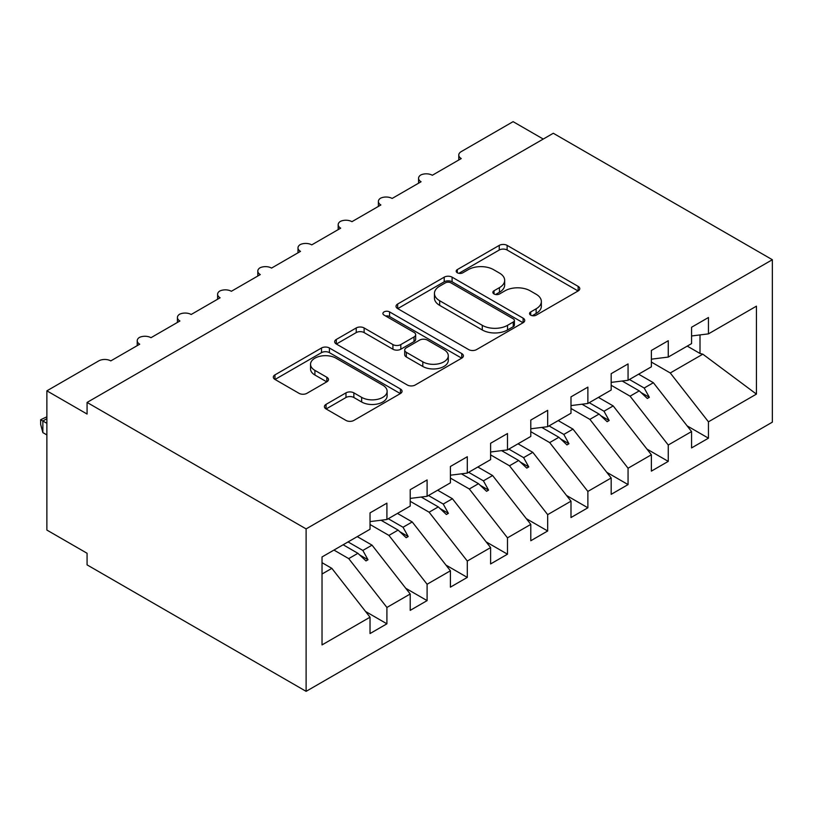<?xml version="1.0" encoding="UTF-8"?>
<svg xmlns="http://www.w3.org/2000/svg" width="813" height="813" viewBox="0 0 813 813"><rect width="100%" height="100%" fill="white"/><g stroke="black" fill="none" stroke-linecap="round" stroke-linejoin="round"><path stroke-width="1.22" d="M530.706 315.139A3.902 2.256 0 0 0 536.224 315.139L578.145 290.942A5.579 3.222 0 0 0 579.781 288.656A5.579 3.222 0 0 0 578.145 286.379L507.129 245.384A5.579 3.222 0 0 0 499.243 245.384L457.323 269.581A3.902 2.256 0 0 0 456.184 271.176A3.902 2.256 0 0 0 457.323 272.772A3.902 2.256 0 0 0 462.851 272.772L468.278 269.642A17.856 10.305 0 0 1 493.521 269.642L499.436 273.056A17.856 10.305 0 0 1 504.67 280.343A17.856 10.305 0 0 1 499.436 287.639L494.019 290.769A3.902 2.256 0 0 0 492.871 292.365A3.902 2.256 0 0 0 494.019 293.96A3.902 2.256 0 0 0 499.538 293.96L504.964 290.82A17.856 10.305 0 0 1 530.208 290.82L536.133 294.245A17.856 10.305 0 0 1 541.356 301.532A17.856 10.305 0 0 1 536.133 308.818L530.706 311.948A3.902 2.256 0 0 0 529.558 313.544A3.902 2.256 0 0 0 530.706 315.139L530.706 311.948M326.054 404.366A5.579 3.222 0 0 0 324.417 406.642A5.579 3.222 0 0 0 326.054 408.929L345.972 420.423A5.579 3.222 0 0 0 353.868 420.423L400.413 393.553A5.579 3.222 0 0 0 402.049 391.277A5.579 3.222 0 0 0 400.413 388.99L329.407 347.994A5.579 3.222 0 0 0 321.511 347.994L274.957 374.874A5.579 3.222 0 0 0 273.331 377.151A5.579 3.222 0 0 0 274.957 379.427L299.032 393.319A5.579 3.222 0 0 0 306.918 393.319L326.836 381.815A5.579 3.222 0 0 0 328.472 379.539A5.579 3.222 0 0 0 326.836 377.262L314.905 370.372A14.929 8.618 0 0 1 310.536 364.285A14.929 8.618 0 0 1 319.753 356.318A14.929 8.618 0 0 1 336.013 358.187L382.76 385.179A14.929 8.618 0 0 1 387.13 391.277A14.929 8.618 0 0 1 377.923 399.234A14.929 8.618 0 0 1 361.653 397.364L353.868 392.862A5.579 3.222 0 0 0 345.972 392.862L326.054 404.366L326.054 408.929M772.35 259.723L306.115 528.907L306.115 691.345L772.35 422.16L772.35 259.723L553.297 133.261L87.072 402.435L87.072 414.041L46.88 390.84L98.729 360.901A8.526 4.919 180 0 1 110.781 360.901L139.724 344.194A8.526 4.919 0 0 1 137.224 340.718A8.526 4.919 0 0 1 139.338 337.476A8.526 4.919 180 0 1 150.974 337.7L179.917 320.993A8.526 4.919 0 0 1 177.417 317.507A8.526 4.919 0 0 1 179.531 314.265A8.526 4.919 180 0 1 191.167 314.489L220.11 297.782A8.526 4.919 0 0 1 217.61 294.306A8.526 4.919 0 0 1 219.713 291.064A8.526 4.919 180 0 1 231.359 291.288L260.302 274.581A8.526 4.919 0 0 1 257.802 271.095A8.526 4.919 0 0 1 259.906 267.853A8.526 4.919 180 0 1 271.552 268.087L300.495 251.369A8.526 4.919 0 0 1 297.995 247.894A8.526 4.919 0 0 1 300.099 244.652A8.526 4.919 180 0 1 311.745 244.876L340.688 228.168A8.526 4.919 0 0 1 338.188 224.693A8.526 4.919 0 0 1 340.291 221.451A8.526 4.919 180 0 1 351.938 221.675L380.88 204.967A8.526 4.919 0 0 1 378.38 201.482A8.526 4.919 0 0 1 380.484 198.24A8.526 4.919 180 0 1 392.13 198.463L421.073 181.756A8.526 4.919 0 0 1 418.573 178.281A8.526 4.919 0 0 1 420.677 175.039A8.526 4.919 180 0 1 432.323 175.262L461.266 158.555A8.526 4.919 0 0 1 458.766 155.07A8.526 4.919 0 0 1 461.266 151.594L513.105 121.655L543.257 139.064M306.115 528.907L87.072 402.435M468.664 349.59A5.579 3.222 0 0 0 476.56 349.59L523.115 322.71A5.579 3.222 0 0 0 524.741 320.434A5.579 3.222 0 0 0 523.115 318.157L452.099 277.162A5.579 3.222 0 0 0 444.213 277.162L397.659 304.032A5.579 3.222 0 0 0 396.022 306.308A5.579 3.222 0 0 0 397.659 308.594L468.664 349.59M385.606 315.983A3.902 2.256 0 0 1 389.569 316.531L389.569 311.897L461.764 353.574A5.579 3.222 0 0 1 463.4 355.85A5.579 3.222 0 0 1 461.764 358.127L415.209 385.006A5.579 3.222 0 0 1 407.323 385.006L336.308 344.011L336.308 339.458A5.579 3.222 0 0 0 334.671 341.734A5.579 3.222 0 0 0 336.308 344.011M336.308 339.458L356.236 327.954A5.579 3.222 0 0 1 364.122 327.954L392.923 344.58A5.579 3.222 0 0 0 400.809 344.58L414.03 336.948A5.579 3.222 0 0 0 415.667 334.671A5.579 3.222 0 0 0 414.03 332.395L384.041 315.078A3.902 2.256 0 0 1 382.903 313.483A3.902 2.256 0 0 1 385.311 311.409A3.902 2.256 0 0 1 389.569 311.897M322.029 574.019L331.846 568.358L370.027 617.199L322.029 644.912L322.029 556.956L370.027 529.253L370.027 512.891L386.907 503.145L386.907 519.507L370.027 521.611M365.565 611.488L386.907 623.815L386.907 607.453L410.219 593.998L372.039 545.147L357.263 536.621M333.95 550.076L348.726 558.612L386.907 607.453M386.907 519.507L410.219 506.052L410.219 489.69L427.099 479.944L427.099 496.306L410.219 498.41M405.758 588.287L427.099 600.614L427.099 584.252L450.412 570.787L412.221 521.946L397.455 513.42M370.027 524.497L388.919 535.401L427.099 584.252M427.099 496.306L450.412 482.841L450.412 466.479L467.292 456.733L467.292 473.095L450.412 475.199M445.951 565.086L467.292 577.403L467.292 561.041L490.605 547.586L452.414 498.735L437.648 490.209M410.219 501.296L429.112 512.2L467.292 561.041M467.292 473.095L490.605 459.64L490.605 443.278L507.485 433.532L507.485 449.894L490.605 451.998M486.144 541.875L507.485 554.202L507.485 537.84L530.798 524.385L492.607 475.534L477.841 467.008M450.412 478.085L469.304 488.989L507.485 537.84M507.485 449.894L530.798 436.429L530.798 420.077L547.677 410.331L547.677 426.683L530.798 428.786M526.336 518.674L547.677 530.991L547.677 514.639L570.99 501.174L532.8 452.333L518.033 443.807M490.605 454.884L509.487 465.788L547.677 514.639M547.677 426.683L570.99 413.228L570.99 396.866L587.87 387.12L587.87 403.482L570.99 405.585M566.519 495.463L587.87 507.79L587.87 491.428L611.183 477.973L572.992 429.122L558.226 420.595M530.798 431.673L549.679 442.587L587.87 491.428M587.87 403.482L611.183 390.027L611.183 373.665L628.063 363.919L628.063 380.281L611.183 382.384M606.711 472.262L628.063 484.589L628.063 468.227L651.376 454.762L613.185 405.921L598.419 397.394M570.99 408.472L589.872 419.376L628.063 468.227M628.063 380.281L651.376 366.815L651.376 350.464L668.256 340.718L668.256 357.07L651.376 359.173M646.904 449.061L668.256 461.378L668.256 445.016L691.568 431.561L691.568 447.922L708.448 438.177L708.448 421.815L756.436 394.112L702.828 354.173L700.003 353.472L700.003 334.915M611.183 385.271L630.065 396.175L668.256 445.016M668.256 357.07L691.568 343.614L691.568 327.253L708.448 317.507L708.448 333.869L691.568 335.972M687.097 425.849L708.448 438.177M651.376 362.059L670.258 372.974L708.448 421.815M46.88 390.84L46.88 530.066L87.072 553.267L87.072 564.872L306.115 691.345M331.846 568.358L322.029 562.687M386.907 623.815L370.027 633.561L370.027 617.199M427.099 600.614L410.219 610.36L410.219 593.998M467.292 577.403L450.412 587.149L450.412 570.787M507.485 554.202L490.605 563.948L490.605 547.586M547.677 530.991L530.798 540.736L530.798 524.385M587.87 507.79L570.99 517.535L570.99 501.174M628.063 484.589L611.183 494.334L611.183 477.973M668.256 461.378L651.376 471.123L651.376 454.762M708.448 333.869L756.436 306.166L756.436 394.112M348.076 541.925L362.842 550.452L372.039 545.147M348.726 558.612L357.913 553.307L365.982 560.919L367.994 559.761L362.842 550.452M343.137 544.771L357.913 553.307M388.268 518.724L403.035 527.251L412.221 521.946M388.919 535.401L398.106 530.096L406.175 537.708L408.187 536.55L403.035 527.251M381.023 520.239L398.106 530.096M428.461 495.513L443.227 504.04L452.414 498.735M429.112 512.2L438.298 506.895L446.367 514.507L448.38 513.349L443.227 504.04M421.215 497.038L438.298 506.895M468.654 472.312L483.42 480.839L492.607 475.534M469.304 488.989L478.491 483.684L486.56 491.306L488.572 490.137L483.42 480.839M461.408 473.827L478.491 483.684M508.847 449.101L523.613 457.638L532.8 452.333M509.487 465.788L518.684 460.483L526.753 468.095L528.765 466.936L523.613 457.638M501.601 450.626L518.684 460.483M549.039 425.9L563.805 434.427L572.992 429.122M549.679 442.587L558.877 437.282L566.946 444.894L568.958 443.735L563.805 434.427M541.793 427.425L558.877 437.282M589.232 402.699L603.998 411.226L613.185 405.921M589.872 419.376L599.069 414.071L607.138 421.693L609.15 420.524L603.998 411.226M581.986 404.213L599.069 414.071M629.425 379.488L644.191 388.025L653.378 382.72L638.612 374.183M630.065 396.175L639.262 390.87L647.331 398.482L649.343 397.323L644.191 388.025M622.179 381.012L639.262 390.87M653.378 382.72L691.568 431.561M670.258 372.974L702.828 354.173M687.239 346.104L700.003 353.472M640.979 392.496L649.343 397.323M600.797 415.707L609.15 420.524M560.604 438.908L568.958 443.735M520.411 462.109L528.765 466.936M480.219 485.32L488.572 490.137M440.026 508.521L448.38 513.349M399.833 531.722L408.187 536.55M359.641 554.933L367.994 559.761M532.271 315.688L536.133 313.462A17.856 10.305 0 0 0 541.356 306.166L541.356 301.532M504.67 280.343L504.67 284.987A17.856 10.305 0 0 1 499.436 292.274L495.574 294.509M578.073 290.983L507.129 250.028A5.579 3.222 0 0 0 499.243 250.028L458.888 273.32M523.033 322.751L452.099 281.796A5.579 3.222 0 0 0 444.213 281.796L397.73 308.635M513.247 322.029A3.902 2.256 0 0 0 514.395 320.434A3.902 2.256 0 0 0 513.247 318.838L450.91 282.853A3.902 2.256 0 0 0 445.392 282.853L439.67 286.156A17.856 10.305 0 0 0 434.447 293.442A17.856 10.305 0 0 0 439.67 300.729L482.282 325.332A17.856 10.305 0 0 0 507.525 325.332L513.247 322.029L513.247 326.674A3.902 2.256 0 0 0 514.395 325.078L514.395 320.434M434.447 293.442L434.447 298.086A17.856 10.305 0 0 0 439.67 305.373L439.67 300.729M513.247 326.674L507.525 329.976A17.856 10.305 0 0 1 482.282 329.976L439.67 305.373M336.379 344.051L356.236 332.588L356.236 327.954M415.667 334.671L415.667 339.316A5.579 3.222 0 0 1 414.03 341.592L400.809 349.224A5.579 3.222 0 0 1 392.923 349.224L364.122 332.588A5.579 3.222 0 0 0 356.236 332.588M389.569 316.531L461.693 358.177M422.811 361.836A14.929 8.618 0 0 0 439.071 363.696A14.929 8.618 0 0 0 448.288 355.738A14.929 8.618 0 0 0 443.908 349.651L427.445 340.139A5.579 3.222 0 0 0 419.549 340.139L406.337 347.771A5.579 3.222 0 0 0 404.701 350.047A5.579 3.222 0 0 0 406.337 352.324L422.811 361.836L422.811 366.47A14.929 8.618 0 0 0 439.071 368.34A14.929 8.618 0 0 0 448.288 360.383L448.288 355.738M404.701 350.047L404.701 354.681A5.579 3.222 0 0 0 406.337 356.968L406.337 352.324M422.811 366.47L406.337 356.968M387.13 391.277L387.13 395.911A14.929 8.618 0 0 1 377.923 403.878A14.929 8.618 0 0 1 361.653 402.008L353.868 397.506A5.579 3.222 0 0 0 345.972 397.506L326.125 408.969M310.536 364.285L310.536 368.919A14.929 8.618 0 0 0 314.905 375.017L314.905 370.372M326.765 381.866L314.905 375.017M400.342 393.594L329.407 352.639A5.579 3.222 0 0 0 321.511 352.639L275.038 379.468M46.88 418.685L42.855 421.002L46.88 423.329M42.855 432.607L40.65 424.366L40.65 419.732L42.855 421.002L42.855 432.607L46.88 434.925M40.65 419.732L46.88 416.815M536.133 313.462L536.133 308.818M494.019 293.96L494.019 290.769M499.436 292.274L499.436 287.639M457.323 272.772L457.323 269.581M499.243 250.028L499.243 245.384M507.129 250.028L507.129 245.384M578.145 290.942L578.145 286.379M397.659 308.594L397.659 304.032M444.213 281.796L444.213 277.162M452.099 281.796L452.099 277.162M523.115 322.71L523.115 318.157M482.282 329.976L482.282 325.332M507.525 329.976L507.525 325.332M364.122 332.588L364.122 327.954M392.923 349.224L392.923 344.58M400.809 349.224L400.809 344.58M414.03 341.592L414.03 336.948M461.764 358.127L461.764 353.574M345.972 397.506L345.972 392.862M353.868 397.506L353.868 392.862M361.653 402.008L361.653 397.364M326.836 381.815L326.836 377.262M274.957 379.427L274.957 374.874M321.511 352.639L321.511 347.994M329.407 352.639L329.407 347.994M400.413 393.553L400.413 388.99M458.766 159.998L458.766 155.07M418.573 183.199L418.573 178.281M378.38 206.411L378.38 201.482M338.188 229.612L338.188 224.693M297.995 252.813L297.995 247.894M257.802 276.024L257.802 271.095M217.61 299.225L217.61 294.306M177.417 322.436L177.417 317.507M137.224 345.637L137.224 340.718"/></g></svg>
